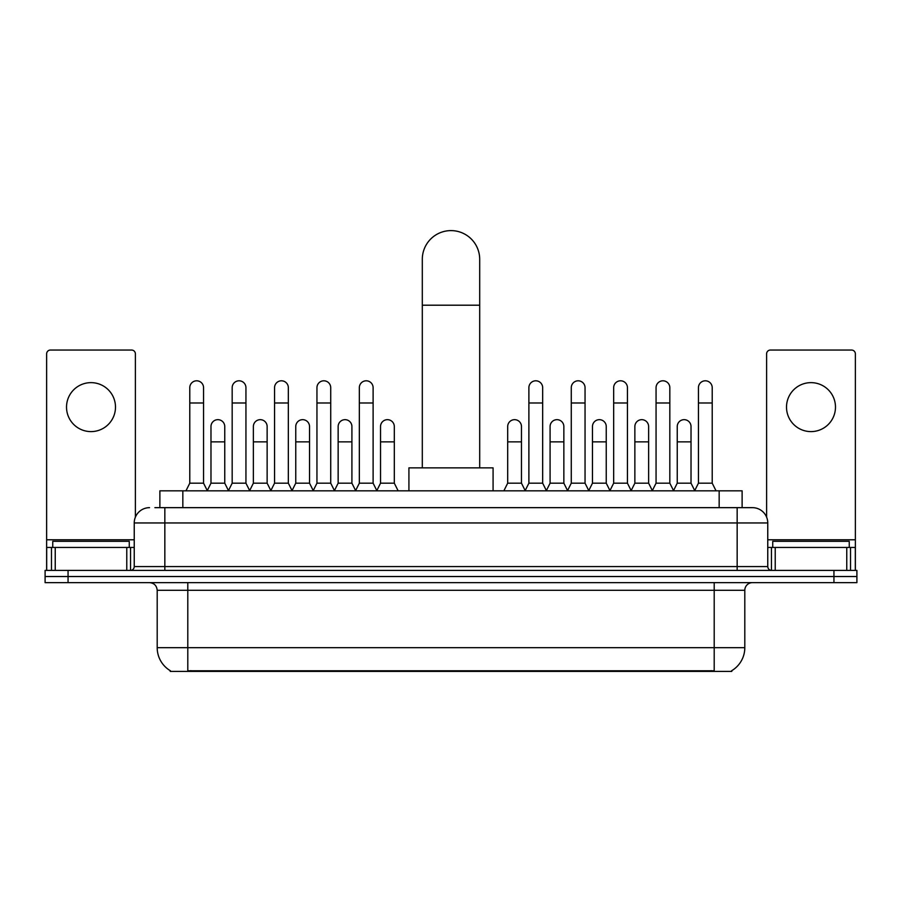 <?xml version="1.0" encoding="UTF-8"?>
<svg xmlns="http://www.w3.org/2000/svg" width="902" height="902" viewBox="0 0 902 902"><rect width="100%" height="100%" fill="white"/><g stroke="black" fill="none" stroke-linecap="round" stroke-linejoin="round"><path stroke-width="1.35" d="M154.896 507.657L164.84 507.657L154.896 507.657L159.88 507.657L159.88 490.823L742.12 490.823L742.12 507.657M731.804 670.637L731.804 671.392L170.196 671.392L170.196 670.637M170.422 670.772A26.778 26.778 0 0 1 157.196 647.681L187.796 647.681L187.796 670.772L714.204 670.772L714.204 647.681L744.804 647.681L744.804 590.291A7.656 7.656 0 0 1 752.46 582.636M157.196 647.681L157.196 590.291C156.734 585.646 154.186 583.098 149.54 582.636M731.578 670.772A26.778 26.778 0 0 0 744.804 647.681M68.056 570.402L856.9 570.402L856.9 576.525L45.1 576.525L45.1 582.636L68.056 582.636L68.056 576.525L45.1 576.525L45.1 570.402L68.056 570.402L68.056 576.525L856.9 576.525L856.9 582.636L68.056 582.636M149.54 507.657A15.3 15.3 0 0 0 134.24 522.957L134.24 566.569A3.822 3.822 0 0 1 130.407 570.402M752.46 507.657L737.159 507.657L752.46 507.657A15.3 15.3 0 0 1 767.76 522.957L767.76 566.569C767.985 568.891 769.259 570.177 771.593 570.402M767.76 522.957L164.84 522.957L164.84 507.657L737.159 507.657L737.159 566.569L767.76 566.569M129.268 547.446L129.268 541.324L52.756 541.324L52.756 547.446M91.012 382.64A24.489 24.489 0 0 0 66.522 407.118A24.489 24.489 0 0 0 91.012 431.607A24.489 24.489 0 0 0 115.49 407.118A24.489 24.489 0 0 0 91.012 382.64M126.776 570.402L126.776 547.446L55.236 547.446L55.236 570.402M135.39 517.15L135.39 353.866A3.822 3.822 0 0 0 131.557 350.044L50.456 350.044A3.822 3.822 0 0 0 46.633 353.866L46.633 547.446L55.236 547.446M126.776 547.446L134.24 547.446M46.633 570.402L46.633 547.446M849.244 547.446L849.244 541.324L772.732 541.324L772.732 547.446M422.305 467.867L422.305 259.302A28.695 28.695 0 0 1 451 230.608A28.695 28.695 0 0 1 479.695 259.302A28.695 28.695 0 0 0 451 230.608M479.695 467.867L479.695 259.302M493.078 490.823L493.078 467.867L408.922 467.867L408.922 490.823M185.959 490.823L189.781 483.179L203.559 483.179L207.381 490.823M203.559 483.179L203.559 387.691A6.889 6.889 0 0 0 196.67 380.802A6.889 6.889 0 0 1 197.11 380.813M189.781 483.179L189.781 402.991L203.559 402.991M189.781 402.991L189.781 387.691A6.889 6.889 0 0 1 196.67 380.802M228.353 490.823L232.175 483.179L245.942 483.179L249.775 490.823M245.942 483.179L245.942 387.691A6.889 6.889 0 0 0 239.064 380.802A6.889 6.889 0 0 1 239.492 380.813M232.175 483.179L232.175 402.991L245.942 402.991M232.175 402.991L232.175 387.691A6.889 6.889 0 0 1 239.064 380.802M270.735 490.823L274.558 483.179L288.336 483.179L292.158 490.823M288.336 483.179L288.336 387.691A6.889 6.889 0 0 0 281.447 380.802A6.889 6.889 0 0 1 281.875 380.813M274.558 483.179L274.558 402.991L288.336 402.991M274.558 402.991L274.558 387.691A6.889 6.889 0 0 1 281.447 380.802M313.129 490.823L316.952 483.179L330.718 483.179L334.552 490.823M330.718 483.179L330.718 387.691A6.889 6.889 0 0 0 323.841 380.802A6.889 6.889 0 0 1 324.269 380.813M316.952 483.179L316.952 402.991L330.718 402.991M316.952 402.991L316.952 387.691A6.889 6.889 0 0 1 323.841 380.802M355.512 490.823L359.334 483.179L373.112 483.179L376.935 490.823M373.112 483.179L373.112 387.691A6.889 6.889 0 0 0 366.223 380.802A6.889 6.889 0 0 1 366.652 380.813M359.334 483.179L359.334 402.991L373.112 402.991M359.334 402.991L359.334 387.691A6.889 6.889 0 0 1 366.223 380.802M525.065 490.823L528.888 483.179L542.666 483.179L546.488 490.823M542.666 483.179L542.666 387.691A6.889 6.889 0 0 0 535.777 380.802A6.889 6.889 0 0 1 536.205 380.813M528.888 483.179L528.888 402.991L542.666 402.991M528.888 402.991L528.888 387.691A6.889 6.889 0 0 1 535.777 380.802M567.448 490.823L571.282 483.179L585.048 483.179L588.871 490.823M585.048 483.179L585.048 387.691A6.889 6.889 0 0 0 578.159 380.802A6.889 6.889 0 0 1 578.599 380.813M571.282 483.179L571.282 402.991L585.048 402.991M571.282 402.991L571.282 387.691A6.889 6.889 0 0 1 578.159 380.802M609.842 490.823L613.664 483.179L627.442 483.179L631.265 490.823M627.442 483.179L627.442 387.691A6.889 6.889 0 0 0 620.553 380.802A6.889 6.889 0 0 1 620.982 380.813M613.664 483.179L613.664 402.991L627.442 402.991M613.664 402.991L613.664 387.691A6.889 6.889 0 0 1 620.553 380.802M652.225 490.823L656.058 483.179L669.825 483.179L673.647 490.823M669.825 483.179L669.825 387.691A6.889 6.889 0 0 0 662.936 380.802A6.889 6.889 0 0 1 663.376 380.813M656.058 483.179L656.058 402.991L669.825 402.991M656.058 402.991L656.058 387.691A6.889 6.889 0 0 1 662.936 380.802M694.619 490.823L698.441 483.179L712.219 483.179L716.041 490.823M712.219 483.179L712.219 387.691A6.889 6.889 0 0 0 705.33 380.802A6.889 6.889 0 0 1 705.759 380.813M698.441 483.179L698.441 402.991L712.219 402.991M698.441 402.991L698.441 387.691A6.889 6.889 0 0 1 705.33 380.802M207.268 490.598L210.978 483.179L224.756 483.179L228.465 490.598M224.756 483.179L224.756 426.556A6.889 6.889 0 0 0 218.295 419.678A6.889 6.889 0 0 1 224.756 426.556M210.978 483.179L210.978 441.856L224.756 441.856M210.978 441.856L210.978 426.556A6.889 6.889 0 0 1 218.295 419.678M249.662 490.598L253.372 483.179L267.139 483.179L270.848 490.598M267.139 483.179L267.139 426.556A6.889 6.889 0 0 0 260.689 419.678A6.889 6.889 0 0 1 267.139 426.556M253.372 483.179L253.372 441.856L267.139 441.856M253.372 441.856L253.372 426.556A6.889 6.889 0 0 1 260.689 419.678M292.045 490.598L295.755 483.179L309.533 483.179L313.242 490.598M309.533 483.179L309.533 426.556A6.889 6.889 0 0 0 303.072 419.678A6.889 6.889 0 0 1 309.533 426.556M295.755 483.179L295.755 441.856L309.533 441.856M295.755 441.856L295.755 426.556A6.889 6.889 0 0 1 303.072 419.678M334.428 490.598L338.149 483.179L351.915 483.179L355.625 490.598M351.915 483.179L351.915 426.556A6.889 6.889 0 0 0 345.466 419.678A6.889 6.889 0 0 1 351.915 426.556M338.149 483.179L338.149 441.856L351.915 441.856M338.149 441.856L338.149 426.556A6.889 6.889 0 0 1 345.466 419.678M376.822 490.598L380.531 483.179L394.309 483.179L398.132 490.823M394.309 483.179L394.309 426.556A6.889 6.889 0 0 0 387.849 419.678A6.889 6.889 0 0 1 394.309 426.556M380.531 483.179L380.531 441.856L394.309 441.856M380.531 441.856L380.531 426.556A6.889 6.889 0 0 1 387.849 419.678M503.868 490.823L507.691 483.179L521.469 483.179L525.178 490.598M521.469 483.179L521.469 426.556A6.889 6.889 0 0 0 515.019 419.678A6.889 6.889 0 0 1 521.469 426.556M507.691 483.179L507.691 441.856L521.469 441.856M507.691 441.856L507.691 426.556A6.889 6.889 0 0 1 515.019 419.678M546.375 490.598L550.085 483.179L563.851 483.179L567.572 490.598M563.851 483.179L563.851 426.556A6.889 6.889 0 0 0 557.402 419.678A6.889 6.889 0 0 1 563.851 426.556M550.085 483.179L550.085 441.856L563.851 441.856M550.085 441.856L550.085 426.556A6.889 6.889 0 0 1 557.402 419.678M588.758 490.598L592.467 483.179L606.245 483.179L609.955 490.598M606.245 483.179L606.245 426.556A6.889 6.889 0 0 0 599.796 419.678A6.889 6.889 0 0 1 606.245 426.556M592.467 483.179L592.467 441.856L606.245 441.856M592.467 441.856L592.467 426.556A6.889 6.889 0 0 1 599.796 419.678M631.152 490.598L634.861 483.179L648.628 483.179L652.338 490.598M648.628 483.179L648.628 426.556A6.889 6.889 0 0 0 642.179 419.678A6.889 6.889 0 0 1 648.628 426.556M634.861 483.179L634.861 441.856L648.628 441.856M634.861 441.856L634.861 426.556A6.889 6.889 0 0 1 642.179 419.678M673.535 490.598L677.244 483.179L691.022 483.179L694.732 490.598M691.022 483.179L691.022 426.556A6.889 6.889 0 0 0 684.562 419.678A6.889 6.889 0 0 1 691.022 426.556M677.244 483.179L677.244 441.856L691.022 441.856M677.244 441.856L677.244 426.556A6.889 6.889 0 0 1 684.562 419.678M810.988 382.64A24.489 24.489 0 0 0 786.51 407.118A24.489 24.489 0 0 0 810.988 431.607A24.489 24.489 0 0 0 835.477 407.118A24.489 24.489 0 0 0 810.988 382.64M846.764 570.402L846.764 547.446L775.224 547.446L775.224 570.402M855.367 570.402L855.367 547.446L855.367 570.402M846.764 547.446L855.367 547.446L855.367 353.866A3.822 3.822 0 0 0 851.544 350.044L770.443 350.044A3.822 3.822 0 0 0 766.61 353.866L766.61 517.15M767.76 547.446L775.224 547.446M711.148 671.392L711.148 670.637M190.852 671.392L190.852 670.637M182.835 507.657L182.835 490.823M719.165 507.657L719.165 490.823M714.204 582.636L714.204 590.291L157.196 590.291M744.804 590.291L714.204 590.291L714.204 647.681L187.796 647.681L187.796 582.636M833.944 582.636L833.944 570.402M164.84 570.402L164.84 522.957L134.24 522.957M134.24 566.569L737.159 566.569L737.159 570.402M134.24 539.791L46.633 539.791M130.542 547.446L130.542 570.391M46.69 547.446L46.69 570.402M51.47 570.402L51.47 547.446M422.305 305.203L479.695 305.203M855.367 539.791L767.76 539.791M855.31 570.402L855.31 547.446M850.53 547.446L850.53 570.402M771.458 570.391L771.458 547.446"/></g></svg>
